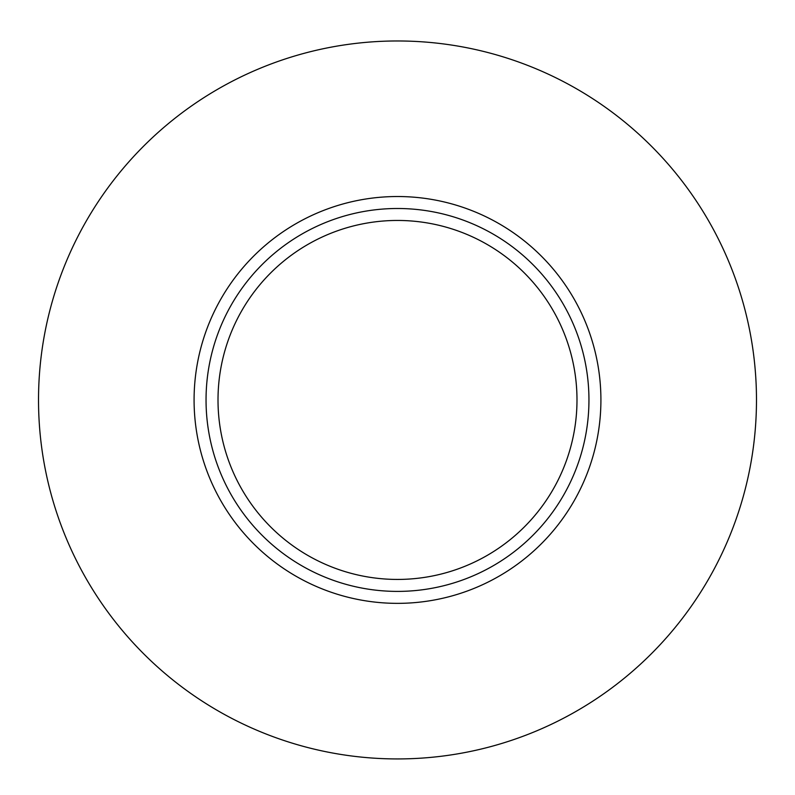 <?xml version="1.0" encoding="UTF-8"?>
<svg xmlns="http://www.w3.org/2000/svg" width="795" height="795" viewBox="0 0 795 795"><rect width="100%" height="100%" fill="white"/><g stroke="black" fill="none" stroke-linecap="round" stroke-linejoin="round"><path stroke-width="1.19" d="M397.5 196.524A203.421 203.421 0 0 0 221.338 501.655A203.421 203.421 0 0 0 573.662 501.655A203.421 203.421 0 0 0 397.5 196.524M397.5 40.972A358.972 358.972 0 0 0 86.615 579.436A358.972 358.972 0 0 0 708.385 579.436A358.972 358.972 0 0 0 397.5 40.972M206.044 399.945A191.456 191.456 0 0 1 493.228 234.147A191.456 191.456 0 0 1 493.228 565.752A191.456 191.456 0 0 1 206.044 399.945M218.009 399.945A179.491 179.491 0 0 1 487.246 244.502A179.491 179.491 0 0 1 487.246 555.387A179.491 179.491 0 0 1 218.009 399.945"/></g></svg>

